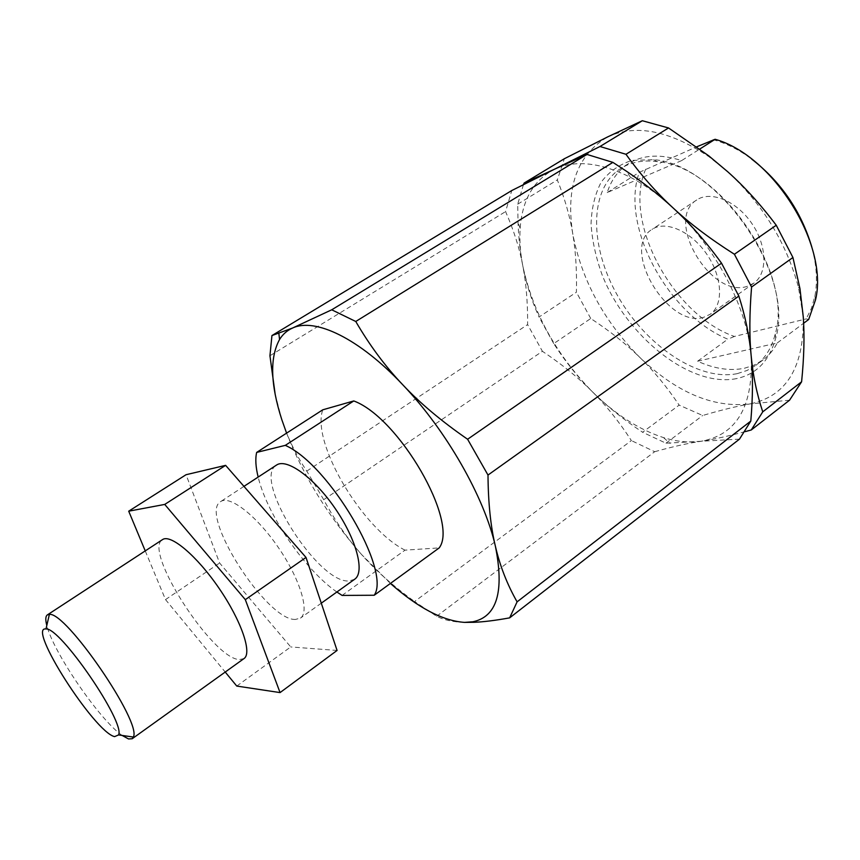 <?xml version="1.0" encoding="UTF-8"?>
<svg xmlns="http://www.w3.org/2000/svg" width="860" height="860" viewBox="0 0 860 860"><rect width="100%" height="100%" fill="white"/><g stroke="black" fill="none" stroke-linecap="round" stroke-linejoin="round"><path stroke-width="0.64" stroke-dasharray="4.3 3.22" d="M607.794 136.837C635.787 123.861 669.553 130.516 709.081 156.799L727.786 171.806C762.981 204.626 786.545 243.122 798.467 287.304L803.283 317.05C804.089 367.478 786.298 396.438 749.909 403.921C713.338 408.177 676.637 392.676 639.808 357.405C603.967 321.274 581.629 280.091 572.771 233.866C565.504 187.254 577.178 154.907 607.794 136.837M736.45 378.626C690.086 387.849 626.51 336.432 602.172 274.996C595.862 257.548 592.153 240.553 591.057 224.019C591.572 208.163 594.937 194.231 601.151 182.213C608.977 171.71 619.264 164.432 632.014 160.401L653.611 159.68C718.38 163.755 795.35 276.135 775.731 337.991C769.463 360.834 756.37 374.379 736.45 378.626M697.578 361.232L777.279 342.946C773.613 349.902 768.904 355.535 763.164 359.846L754.295 365.059L744.362 368.273C729.871 371.133 714.273 368.779 697.578 361.232L727.818 339.184C668.102 314.738 619.877 225.814 639.303 172.333L696.74 146.791M737.17 373.659C698.492 381.496 646.161 345.785 617.975 296.345C589.466 247.067 588.53 188.888 620.974 168.313C630.961 162.11 642.99 159.863 657.072 161.583C719.852 165.647 794.113 274.071 775.204 334.078C771.721 347.827 765.282 358.233 755.886 365.296L747.061 370.477L737.17 373.659M777.279 342.946L803.627 323.263M681.614 160.605L607.203 192.554C611.299 179.761 618.458 170.076 628.692 163.507C642.925 154.757 660.566 153.79 681.614 160.605L699.803 149.027M607.203 192.554L639.303 172.333M808.679 319.479L806.153 318.91L734.386 336.464C673.025 315.072 622.307 221.439 645.742 169.054M734.386 336.464L727.818 339.184M342.076 595.421L404.995 550.153L439.202 547.895M145.243 550.905L165.507 599.592L225.223 672.047M244.003 658.577L239.392 659.577C212.624 659.018 142.459 550.024 162.518 539.607M236.769 686.065L290.734 646.935L219.612 563.02L186.05 474.72M337.077 650.45L290.734 646.935M703.792 317.265C668.188 329.1 620.114 248.088 652.041 229.383C665.543 220.106 691.225 231.286 706.802 254.227C722.561 277.038 723.712 305.02 710.177 314.265L703.792 317.265M165.507 599.592L219.612 563.02M747.265 286.326C710.812 299.022 663.888 219.322 696.793 199.928C710.747 190.372 736.547 200.917 751.801 223.406C767.249 245.756 767.765 273.63 753.812 283.187L747.265 286.326M713.037 139.675C725.926 143.104 738.804 149.565 751.662 159.068M811.743 246.788C816.645 264.88 817.699 281.338 814.893 296.173L811.442 308.364L806.153 318.91M464.518 622.382C453.241 622.07 443.954 620.028 436.654 616.255L414.574 601.527L631.38 440.578C618.92 421.443 605.773 405.038 591.959 391.343C555.883 354.159 532.813 312.298 522.783 265.772C519.526 248.293 513.796 230.233 505.572 211.603L511.786 190.522M390.408 583.446L361.727 554.678C375.734 570.588 393.342 586.197 414.574 601.527M275.135 394.041L281.779 419.572C287.541 437.514 295.872 454.693 306.773 471.119L323.704 499.692C334.884 520.515 347.558 538.844 361.727 554.678C328.735 517.01 303.688 476.494 286.573 433.128M323.704 499.692L542.413 351.299L527.61 324.596C527.793 302.838 526.18 283.23 522.783 265.772C526.116 283.327 531.534 300.398 539.048 317.007L576.393 292.228C576.92 270.674 575.705 251.217 572.771 233.866C569.965 216.505 564.816 198.531 557.323 179.933L564.343 158.734M306.773 471.119L527.61 324.596M404.995 550.153C362.092 528.534 310.987 442.319 322.769 409.812M739.492 439.127L701.136 441.255C689.387 442.954 676.841 441.728 663.479 437.589C638.647 429.527 614.814 414.112 591.959 391.343C605.666 405.178 622.543 418.82 642.581 432.257L679.142 405.114C666.64 386.591 653.536 370.692 639.808 357.405C626.177 344.011 609.826 331.035 590.745 318.501L553.743 343.602C565.375 361.651 578.124 377.572 591.959 391.343C578.253 377.54 561.73 364.188 542.413 351.299M354.675 579.242L349.203 580.941C318.308 584.144 251.711 478.644 276.49 465.088M295.421 619.447C266.503 620.855 198.155 513.635 220.687 501.573C229.835 494.984 256.796 515.903 278.425 547.616C300.183 579.242 309.933 611.944 300.484 618.093L295.421 619.447M436.654 616.255L654.707 451.704L631.38 440.578M523.461 184.577L517.72 204.164L518.021 222.493C518.677 238.36 520.257 252.786 522.783 265.772C520.257 252.614 519.386 240.144 520.171 228.351C522.224 199.961 533.544 180.31 554.141 169.388C574.695 159.67 600.13 162.314 630.445 177.31C644.839 184.803 658.986 194.951 672.875 207.733C714.499 245.702 746.179 305.429 750.92 353.223L751.178 355.825C753.338 406.436 736.654 434.913 701.136 441.255C688 443.233 672.531 446.716 654.707 451.704M269.943 355.75L505.572 211.603M553.743 343.602L539.048 317.007M590.745 318.501L576.393 292.228M745.179 431.634C727.635 436.3 712.962 439.503 701.136 441.255L665.973 443.201L642.581 432.257M789.555 400.19L749.909 403.921C736.45 406.318 720.712 410.177 702.684 415.498L679.142 405.114M665.973 443.201L702.684 415.498M517.72 204.164L557.323 179.933M336.873 592.003C305.02 570.126 267.041 514.688 258.161 477.074M122.141 735.44C99.653 720.003 53.084 652.009 46.805 625.457M709.081 156.799L708.704 155.789M798.467 287.304L799.961 288.648M628.692 163.507L620.974 168.313M763.164 359.846L755.886 365.296M696.793 199.928L652.041 229.383M753.812 283.187L710.177 314.265M814.893 296.173L815.538 299.764M243.95 486.362L220.687 501.573M321.285 603.183L300.484 618.093M630.445 177.31L626.392 171.183M663.479 437.589L670.101 443.416M520.171 228.351L518.021 222.493M657.072 161.583L653.611 159.68M775.204 334.078L775.731 337.991"/><path stroke-width="1.29" d="M286.573 433.128L281.779 419.572C270.427 384.269 269.685 357.577 279.565 339.485C282.822 334.217 287.197 330.38 292.679 327.983C315.072 317.523 358.996 338.206 402.63 384.635C446.297 430.301 484.449 497.381 495.381 546.207C499.961 565.923 507.196 584.478 517.096 601.85L509.647 617.867C495.306 620.468 483.395 621.941 473.903 622.307L464.518 622.382C442.846 620.888 418.143 607.913 390.408 583.446M355.76 321.479L612.89 162.379L586.971 154.434L331.723 309.793L355.76 321.479C369.574 345.247 385.194 366.296 402.63 384.635C419.863 403.039 441.524 421.25 467.603 439.256L487.996 475.053C488.211 502.982 490.673 526.696 495.381 546.207C504.465 591.551 496.962 616.738 472.903 621.769L464.518 622.382M114.595 736.622C94.621 732.344 26.391 625.79 45.989 628.982C60.06 626.972 125.506 722.54 118.562 734.934L114.595 736.622M612.89 162.379L626.392 171.183C643.774 182.933 659.265 195.112 672.875 207.733C689.612 223.353 710.124 238.854 734.408 254.259L776.247 225.255L792.931 257.505L799.961 288.648L803.283 317.05C804.605 336.249 804.036 357.835 801.595 381.797L789.555 400.19L751.253 429.978L745.179 431.634M467.603 439.256L721.529 263.192C705.952 241.66 689.731 223.181 672.875 207.733C655.976 192.178 640.345 174.365 625.983 154.284L668.532 127.957L708.704 155.789L727.786 171.806C744.491 186.706 760.649 204.529 776.247 225.255M625.983 154.284L599.979 146.512L642.323 120.733L607.794 136.837L564.343 158.734L524.127 183.062L523.461 184.577M642.323 120.733L668.532 127.957M803.627 323.263L808.679 319.479L815.538 299.764C828.975 244.928 773.344 155.445 715.111 139.277L699.803 149.027M696.74 146.791L715.111 139.277M336.873 592.003L342.076 595.421L374.207 595.249L439.202 547.895C459.014 521.956 399.158 417.713 353.772 400.943L322.769 409.812L256.656 452.414L285.294 445.362L353.772 400.943M225.223 672.047L236.769 686.065L280.059 692.59L245.315 599.657L164.733 504.422L128.71 511.184L145.243 550.905M46.805 625.457C45.311 619.737 45.505 616.212 47.375 614.889L162.518 539.607C170.57 533.716 196.929 555.861 219.053 588.283C241.284 620.619 252.41 653.202 244.003 658.577L132.193 738.74L128.527 738.955L122.141 735.44M280.059 692.59L337.077 650.45L306.01 557.441L245.315 599.657M164.733 504.422L225.61 465.357L306.01 557.441M128.71 511.184L186.05 474.72L225.61 465.357M751.662 159.068C780.998 181.933 801.025 211.173 811.743 246.788M275.135 394.041L269.943 355.75L271.943 335.561L511.786 190.522L554.141 169.388L524.127 183.062M331.723 309.793L292.679 327.983L271.943 335.561M487.996 475.053L738.847 296.087C745.125 315.738 749.157 334.787 750.93 353.245L751.178 355.825C753.016 375.132 752.887 396.879 750.801 421.077L739.492 439.127L509.647 617.867M721.529 263.192L738.847 296.087M243.95 486.362L276.49 465.088C286.649 457.864 314.137 477.623 335.292 508.668C356.599 539.618 365.081 572.384 354.675 579.242L321.285 603.183M517.096 601.85L750.801 421.077M586.971 154.434L554.141 169.388L599.979 146.512M734.408 254.259L751.575 287.014C749.425 313.642 749.296 336.583 751.178 355.825C752.941 375.25 756.8 393.912 762.745 411.843L801.595 381.797M751.575 287.014L792.931 257.505M762.745 411.843L751.253 429.978M258.161 477.074C255.678 467.023 255.173 458.799 256.656 452.414M285.294 445.362C329.025 464.432 391.483 570.9 374.207 595.249M47.375 614.889L49.375 614.427C65.801 611.266 142.233 722.862 133.343 737.041L132.193 738.74M472.903 621.769L473.903 622.307M279.565 339.485L278.855 333.465M118.562 734.934L133.343 737.041M45.989 628.982L49.375 614.427"/></g></svg>
